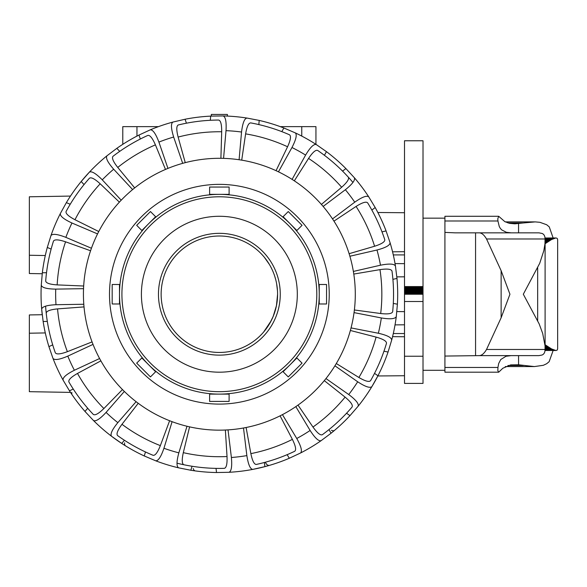<?xml version="1.0" encoding="UTF-8"?>
<svg xmlns="http://www.w3.org/2000/svg" width="587" height="587" viewBox="0 0 587 587"><rect width="100%" height="100%" fill="white"/><g stroke="black" fill="none" stroke-linecap="round" stroke-linejoin="round"><path stroke-width="0.88" d="M404.502 324.802L395.029 324.882M404.502 276.815L396.834 276.881M277.482 290.836L276.646 283.829M275.714 279.581L274.665 276.037M272.185 269.749L270.871 267.1M269.426 264.51L264.377 257.304M277.585 294.278L276.455 305.644L273.182 316.437L269.756 323.386L265.515 329.725M263.688 331.978L271.15 320.832M272.559 317.897L274.489 312.952M276.169 306.986L277.093 301.777M219.362 352.449A58.223 58.223 0 0 0 277.585 294.234A58.223 58.223 0 0 0 219.362 236.011A58.223 58.223 0 0 0 161.139 294.234A58.223 58.223 0 0 0 219.362 352.449M45.294 332.932L29.35 333.211L29.35 314.94L42.22 314.713A178.316 178.316 0 0 1 41.67 309.136L43.137 321.493A178.316 178.316 0 0 0 48.919 346.631L52.984 358.386A178.316 178.316 0 0 0 63.095 380.127C62.582 377.595 66.338 374.308 74.38 370.25A163.7 163.7 0 0 1 67.806 356.118C59.529 359.655 54.584 360.411 52.984 358.386M45.294 255.536L29.35 255.257L29.35 273.527L42.22 273.747M211.32 116.094L211.32 114.45L227.404 114.45L227.404 116.094M29.35 255.257L29.35 196.792L70.491 196.073M29.35 333.211L29.35 391.676L70.491 392.395M404.502 254.912L393.297 254.919M404.502 263.658L395.029 263.578M404.502 311.646L396.834 311.58M404.502 333.548L393.297 333.541M280.256 126.631L282.362 126.631L282.362 127.408M282.362 126.631L315.938 126.631L315.938 144.329M122.786 144.329L122.786 126.631L156.362 126.631L156.362 127.408M156.362 126.631L158.468 126.631M220.903 158.307L221.695 131.767C221.739 124.385 220.712 120.482 218.606 120.056A174.178 174.178 0 0 0 178.301 124.965C176.364 125.882 176.305 129.918 178.118 137.072L185.257 162.65M202.933 159.297A135.935 135.935 0 0 0 84.425 310.655A135.935 135.935 0 0 0 235.791 429.163A135.935 135.935 0 0 0 354.299 277.805A135.935 135.935 0 0 0 202.933 159.297M328.427 280.953A109.864 109.864 0 0 1 232.643 403.291A109.864 109.864 0 0 1 110.305 307.507A109.864 109.864 0 0 1 206.088 185.169A109.864 109.864 0 0 1 328.427 280.953M392.901 279.346L396.981 278.414L395.447 266.065A178.316 178.316 0 0 0 390.076 242.702L386.07 230.926A178.316 178.316 0 0 0 375.188 207.534L368.768 196.887A178.316 178.316 0 0 0 354.357 177.722C355.384 180.092 352.391 184.091 345.369 189.726A163.7 163.7 0 0 1 354.739 202.185C362.106 197.005 366.78 195.236 368.768 196.887M353.792 274.063L379.972 269.638C387.273 268.582 391.28 269.066 391.999 271.091A174.178 174.178 0 0 1 392.666 311.69C392.013 313.729 388.029 314.346 380.692 313.531L354.379 309.973M84.022 306.906L57.548 308.894C50.203 309.62 46.424 311.051 46.219 313.187A174.178 174.178 0 0 0 55.31 352.758C56.433 354.585 60.454 354.225 67.373 351.679L92.064 341.905M172.101 421.679L163.942 448.27C161.029 456.789 158.285 460.964 155.709 460.802A178.316 178.316 0 0 0 178.631 467.839L190.834 470.253A178.316 178.316 0 0 0 216.53 472.528L228.967 472.293A178.316 178.316 0 0 0 252.762 469.395C250.201 469.101 248.235 464.508 246.863 455.607A163.7 163.7 0 0 1 231.388 457.493C232.195 466.46 231.388 471.39 228.967 472.293M124.349 391.441L106.078 412.412C99.959 419.008 95.747 421.708 93.465 420.512A178.316 178.316 0 0 0 111.537 436.258L121.707 443.427A178.316 178.316 0 0 0 144.255 455.96L155.709 460.802M63.095 380.127L69.464 390.81A178.316 178.316 0 0 0 84.968 411.428L93.465 420.512M97.552 233.905L71.966 223.016C63.792 219.23 59.925 216.06 60.358 213.514A178.316 178.316 0 0 0 50.966 235.578L47.29 247.457A178.316 178.316 0 0 0 42.337 272.779L41.273 285.172A178.316 178.316 0 0 0 41.67 309.136C42.227 306.619 47.004 305.145 55.992 304.712A163.7 163.7 0 0 1 55.736 289.12C46.733 288.987 41.912 287.667 41.273 285.172A178.316 178.316 0 0 0 41.67 309.136M132.618 189.572L113.673 169.217C107.751 162.438 105.506 157.969 106.929 155.819A178.316 178.316 0 0 0 89.385 172.152L81.189 181.508A178.316 178.316 0 0 0 66.368 202.625L60.358 213.514M182.682 163.34L173.657 137.035C171.008 128.436 170.766 123.439 172.952 122.059A178.316 178.316 0 0 0 150.272 129.837L138.98 135.054A178.316 178.316 0 0 0 116.857 148.32L106.929 155.819M239.092 159.737L241.543 132.038C242.622 123.101 244.434 118.442 246.988 118.068A178.316 178.316 0 0 0 223.111 115.947L210.674 116.123A178.316 178.316 0 0 0 185.066 119.242L172.952 122.059M223.111 115.947C225.562 116.769 226.523 121.67 226.017 130.666A163.7 163.7 0 0 1 241.543 132.038M276.059 170.685L287.571 146.765C290.616 140.036 291.262 136.052 289.516 134.805A174.178 174.178 0 0 0 250.7 122.896C248.558 122.947 246.863 126.616 245.608 133.887L241.719 160.148M258.838 124.583L259.205 120.416L246.988 118.068M223.566 158.365L226.017 130.666M295.298 132.889C297.205 134.628 296.09 139.508 291.966 147.513A163.7 163.7 0 0 1 305.6 155.085C310.215 147.352 313.766 143.837 316.254 144.534A178.316 178.316 0 0 0 295.298 132.889L283.866 127.988A178.316 178.316 0 0 0 259.205 120.416M292.091 179.395L305.6 155.085M321.405 204.423L341.656 187.253C347.166 182.352 349.382 178.976 348.296 177.127A174.178 174.178 0 0 0 317.677 150.455C315.703 149.634 312.658 152.29 308.557 158.424L294.322 180.84M354.357 177.722L345.904 168.594L342.566 171.111A174.178 174.178 0 0 0 324.428 155.306L326.453 151.651L316.254 144.534M278.465 171.822L291.966 147.513M332.513 218.9L354.739 202.185M349.111 253.694L374.594 246.247C381.623 244.009 385.021 241.822 384.779 239.694A174.178 174.178 0 0 0 367.66 202.875C366.185 201.319 362.326 202.508 356.082 206.441L333.966 221.13M371.85 210.051L375.188 207.534M323.144 206.441L345.369 189.726M390.076 242.702C390.054 245.285 385.688 247.721 376.979 250.011A163.7 163.7 0 0 1 380.471 265.207C389.306 263.468 394.295 263.754 395.447 266.065A178.316 178.316 0 0 0 390.076 242.702M353.367 271.436L380.471 265.207M349.881 256.24L376.979 250.011M396.276 316.591C395.205 318.939 390.223 319.394 381.337 317.949A163.7 163.7 0 0 1 378.351 333.247C387.127 335.25 391.573 337.54 391.676 340.122A178.316 178.316 0 0 0 396.276 316.591L397.406 304.205A178.316 178.316 0 0 0 396.981 278.414M351.055 327.913L378.351 333.247M336.307 363.529L358.892 377.485C365.261 381.212 369.157 382.269 370.58 380.669A174.178 174.178 0 0 0 386.481 343.307C386.657 341.172 383.186 339.095 376.091 337.092L350.373 330.481M383.957 351.224L388.058 352.024L391.676 340.122M354.049 312.614L381.337 317.949M404.502 375.731L377.845 375.966A178.316 178.316 0 0 1 371.887 386.62C369.949 388.33 365.217 386.716 357.688 381.777A163.7 163.7 0 0 1 348.737 394.537C355.942 399.938 359.068 403.841 358.114 406.241A178.316 178.316 0 0 0 371.887 386.62L377.955 375.761A178.316 178.316 0 0 0 388.058 352.024M325.968 378.564L348.737 394.537M298.013 405.103L312.966 427.035C317.274 433.03 320.399 435.583 322.351 434.703A174.178 174.178 0 0 0 352.075 407.04C353.103 405.155 350.777 401.853 345.105 397.135L324.303 380.633M346.543 413.241L349.969 415.64L358.114 406.241M334.928 365.804L357.688 381.777M321.118 440.668C318.66 441.439 314.992 438.041 310.119 430.469A163.7 163.7 0 0 1 296.751 438.489C301.138 446.355 302.408 451.19 300.559 452.988A178.316 178.316 0 0 0 321.118 440.668L331.083 433.213A178.316 178.316 0 0 0 349.969 415.64M282.45 414.635L296.751 438.489M246.114 427.505L250.862 453.626C252.351 460.854 254.171 464.464 256.314 464.442A174.178 174.178 0 0 0 294.718 451.264C296.42 449.958 295.643 446.003 292.385 439.377L280.087 415.845M287.146 454.683L289.296 458.264L300.559 452.988M295.826 406.622L310.119 430.469M264.385 462.49L264.891 466.643A178.316 178.316 0 0 1 252.762 469.395L264.891 466.643A178.316 178.316 0 0 0 289.296 458.264M243.502 428.004L246.863 455.607M178.631 467.839C176.408 466.526 176.482 461.529 178.844 452.841A163.7 163.7 0 0 1 163.942 448.27M192.059 466.254L190.834 470.253M225.371 430.029L227.03 456.532C227.316 463.906 226.413 467.839 224.329 468.338A174.178 174.178 0 0 1 183.885 464.757C181.919 463.899 181.728 459.87 183.305 452.658L189.594 426.866M187.004 426.257L178.844 452.841M111.537 436.258C110.04 434.16 112.139 429.618 117.84 422.647A163.7 163.7 0 0 1 106.078 412.412M124.451 440.279L121.707 443.427A178.316 178.316 0 0 1 96.444 423.41M169.614 420.732L160.354 445.621C157.617 452.467 155.195 455.703 153.09 455.307A174.178 174.178 0 0 1 117.591 435.583C116.145 434.006 117.613 430.242 121.979 424.298L138.224 403.291M136.103 401.677L117.84 422.647M150.272 129.837C152.84 129.595 155.724 133.675 158.908 142.098A163.7 163.7 0 0 1 173.657 137.035M186.424 123.197L185.066 119.242M167.941 168.403L158.908 142.098M73.25 389.049L69.464 390.81M122.463 389.563L103.884 408.53C98.594 413.674 95.065 415.64 93.304 414.422A174.178 174.178 0 0 1 68.899 381.968C68.224 379.936 71.086 377.096 77.499 373.442L100.876 360.858M99.599 358.525L74.38 370.25M47.32 321.419L43.137 321.493M83.802 304.257L55.992 304.712M50.966 235.578C52.5 233.501 57.467 234.096 65.854 237.361A163.7 163.7 0 0 1 71.966 223.016M51.135 249.093L47.29 247.457M83.677 286.008L57.152 284.893C49.785 284.409 45.969 283.103 45.691 280.975A174.178 174.178 0 0 1 53.476 241.125C54.54 239.261 58.568 239.489 65.568 241.807L90.567 250.759M91.44 248.25L65.854 237.361M84.036 184.575L81.189 181.508A178.316 178.316 0 0 1 89.385 172.152C91.631 170.883 95.923 173.444 102.263 179.835A163.7 163.7 0 0 1 113.673 169.217M98.755 231.535L74.975 219.721C68.444 216.28 65.487 213.536 66.096 211.481A174.178 174.178 0 0 1 89.422 178.243C91.146 176.973 94.734 178.822 100.186 183.79L119.381 202.133M121.208 200.196L102.263 179.835M345.904 168.594A178.316 178.316 0 0 0 326.453 151.651M134.68 187.899L117.76 167.434C113.196 161.638 111.611 157.925 113.005 156.296A174.178 174.178 0 0 1 147.829 135.421C149.927 134.959 152.451 138.106 155.416 144.864L165.483 169.43M140.337 139.009L138.98 135.054M210.307 120.291L210.674 116.123M119.704 151.38L116.857 148.32M281.833 131.642L283.866 127.988M70.22 204.269L66.368 202.625M83.545 288.665L55.736 289.12M46.52 272.706L42.337 272.779M381.99 231.865L386.07 230.926M93.025 344.393L67.806 356.118M52.705 344.87L48.919 346.631M393.297 303.406L397.406 304.205M87.712 408.273L84.968 411.428M374.528 373.354L377.955 375.761M145.481 451.961L144.255 455.96M328.933 429.625L331.083 433.213M228.027 429.889L231.388 457.493M216.023 468.375L216.53 472.528M348.076 176.878A174.178 174.178 0 0 1 352.941 182.447M71.805 392.417L71.753 394.281M124.598 442.833L124.547 444.513L125.207 445.665M193.233 468.529L193.864 470.084L194.943 470.869M265.199 462.27L267.056 464.831L268.897 465.535M331.406 430.278L332.99 430.851L334.289 430.572M113.005 156.296A174.178 174.178 0 0 1 116.307 153.809M46.219 313.187A174.178 174.178 0 0 1 45.595 306.15M183.885 464.757A174.178 174.178 0 0 1 177.003 463.18M219.362 233.333A60.901 60.901 0 0 0 158.461 294.234A60.901 60.901 0 0 0 219.362 355.135A60.901 60.901 0 0 0 280.263 294.234A60.901 60.901 0 0 0 219.362 233.333M219.362 216.28A77.954 77.954 0 0 0 141.408 294.234A77.954 77.954 0 0 0 219.362 372.187A77.954 77.954 0 0 0 297.315 294.234A77.954 77.954 0 0 0 219.362 216.28M229.106 194.825L229.106 187.048L209.618 187.048L209.618 194.356L219.362 194.356A99.878 99.878 0 0 0 119.484 294.234A99.878 99.878 0 0 0 219.362 394.112A99.878 99.878 0 0 0 319.24 294.234A99.878 99.878 0 0 0 219.362 194.356A99.878 99.878 0 0 0 119.484 294.234L119.484 284.49L112.176 284.49L112.176 303.978L119.961 303.978M209.618 393.635L209.618 401.42L229.106 401.42L229.106 393.635M282.758 371.41L288.261 376.913L302.048 363.133L296.538 357.63M318.763 303.978L326.548 303.978L326.548 284.49L318.763 284.49M296.538 230.83L302.048 225.327L288.261 211.547L282.758 217.051M155.966 217.051L150.463 211.547L136.683 225.327L142.186 230.83M142.186 357.63L136.683 363.133L150.463 376.913L155.966 371.41M119.961 284.49L119.484 284.49M136.683 225.327L150.463 211.547M209.618 194.356L209.618 194.825M302.048 363.133L288.261 376.913M511.189 355.619L505.994 356.265L500.77 359.523L498.686 363.492L497.93 367.462L497.849 370.727L498.701 372.187L444.917 372.187L444.917 216.28L498.701 216.28L497.805 218.753L497.93 220.998L499.258 226.494L500.256 228.262L501.658 229.862L506.39 232.305L511.189 232.841M498.701 372.187L502.839 368.232L510.705 364.901L518.563 364.791L534.375 366.574L543.327 365.305L546.688 363.713L549.146 361.687L553.13 350.498M444.917 356.067L479.322 355.619C481.824 355.487 484.224 353.44 486.528 349.478L501.137 317.758L509.942 294.234L501.137 270.702L486.528 238.982C484.224 235.02 481.817 232.973 479.322 232.841L538.947 232.841L542.05 233.435C544.054 234.264 545.052 236.113 545.059 238.982L544.956 243.876L543.819 250.737L539.724 263.269L523.311 294.234L539.174 323.914L542.689 333.46L545.044 345.758L545.059 349.478C545.052 352.347 544.046 354.196 542.05 355.025L538.947 355.619L479.322 355.619M507.975 222.965L523.311 222.965L514.872 223.838L509.553 223.353L504.82 221.637L498.701 216.28M553.13 237.962L549.271 226.912L546.688 224.748L539.893 222.304L535.197 221.893L523.311 222.965M511.233 232.841L538.947 232.841M507.968 365.503L523.311 365.503M475.565 355.619L475.565 232.841L479.322 232.841L455.05 232.841M455.086 232.841L444.917 232.393M545.103 344.738L551.545 348.927L555.867 350.498A1013.837 1.365 0 0 1 556.014 350.498A1013.837 1.328 0 0 0 556.146 350.498L557.254 350.035L557.65 348.773L557.65 239.687L557.254 238.432L556.146 237.962A1013.837 1.328 180 0 0 556.014 237.962A1013.837 1.365 180 0 1 555.867 237.962L551.545 239.533L545.103 243.722M404.502 383.392L404.502 140.763L423.014 140.763L423.014 383.392L404.502 383.392L423.014 383.392M404.502 294.234L423.014 294.234M404.502 294.212L423.014 294.212M404.502 294.168L423.014 294.168M404.502 294.08L423.014 294.08M404.502 293.97L423.014 293.97M404.502 293.823L423.014 293.823M404.502 293.639L423.014 293.639M404.502 293.434L423.014 293.434M404.502 293.192L423.014 293.192M404.502 292.928L423.014 292.928M404.502 292.634L423.014 292.634M404.502 292.319L423.014 292.319M404.502 291.974L423.014 291.974M404.502 291.6L423.014 291.6M404.502 291.211L423.014 291.211M404.502 290.807L423.014 290.807M404.502 290.382L423.014 290.382M404.502 289.941L423.014 289.941M404.502 289.486L423.014 289.486M404.502 289.017L423.014 289.017M404.502 288.54L423.014 288.54M404.502 288.056L423.014 288.056M404.502 287.571L423.014 287.571M404.502 287.08L423.014 287.08M404.502 286.588L423.014 286.588M301.762 126.631L301.762 136.089M136.962 126.631L136.962 136.089M178.118 137.072A162.482 162.482 0 0 1 221.695 131.767M198.311 121.333A174.178 174.178 0 0 0 178.301 124.965M379.972 269.638A162.482 162.482 0 0 1 380.692 313.531M67.373 351.679A162.482 162.482 0 0 1 57.548 308.894M57.152 284.893A162.482 162.482 0 0 1 65.568 241.807M103.884 408.53A162.482 162.482 0 0 1 77.499 373.442M160.354 445.621A162.482 162.482 0 0 1 121.979 424.298M227.03 456.532A162.482 162.482 0 0 1 183.305 452.658M292.385 439.377A162.482 162.482 0 0 1 250.862 453.626M345.105 397.135A162.482 162.482 0 0 1 312.966 427.035M376.091 337.092A162.482 162.482 0 0 1 358.892 377.485M356.082 206.441A162.482 162.482 0 0 1 374.594 246.247M308.557 158.417A162.482 162.482 0 0 1 341.656 187.253M245.608 133.88A162.482 162.482 0 0 1 287.571 146.765M117.76 167.434A162.482 162.482 0 0 1 155.416 144.864M74.975 219.721A162.482 162.482 0 0 1 100.186 183.79M316.804 294.234A97.442 97.442 0 0 1 219.362 391.676A97.442 97.442 0 0 1 121.92 294.234A97.442 97.442 0 0 1 219.362 196.792A97.442 97.442 0 0 1 316.804 294.234M155.628 371.747L141.849 357.967M119.484 303.978L119.484 294.234M141.849 230.493L155.628 216.713M319.24 284.49L319.24 294.234A99.878 99.878 0 0 0 219.362 194.356L229.106 194.356M283.095 216.713L296.875 230.493M319.24 294.234L319.24 303.978M296.875 357.967L283.095 371.747M229.106 394.112L209.618 394.112M444.917 220.998L497.93 220.998M486.528 349.478L545.059 349.478M518.563 364.791L518.563 355.619M518.563 232.841L518.563 223.669M444.917 367.462L497.93 367.462M486.528 238.982L545.059 238.982M475.565 232.841L479.322 232.841M501.137 317.758L501.137 270.702M537.663 320.751L537.663 267.709M555.566 237.992L544.978 237.992L555.72 237.977M555.243 238.043L544.985 238.043L555.412 238.014M544.985 238.08L555.075 238.08M544.993 238.117L554.898 238.117M544.993 238.168L554.715 238.168M545 238.227L554.524 238.227M545.007 238.285L554.333 238.285M545.015 238.351L554.135 238.351M545.022 238.425L553.923 238.425M545.029 238.513L553.717 238.513M545.037 238.593L553.497 238.593M545.044 238.689L553.277 238.689M545.044 238.792L553.042 238.792M545.052 238.902L552.807 238.902M545.059 239.012L552.565 239.012M545.066 239.136L552.323 239.136M545.074 239.261L552.066 239.261M545.081 239.393L551.809 239.393M545.088 239.533L551.545 239.533M545.088 239.679L551.274 239.679M545.096 239.834L551.002 239.834M545.096 239.995L550.716 239.995M545.103 240.164L550.43 240.164M545.103 240.332L550.136 240.332M545.103 240.516L549.836 240.516M545.103 240.707L549.535 240.707M545.103 240.897L549.219 240.897M545.103 241.096L548.904 241.096M545.103 241.308L548.581 241.308M545.103 241.521L548.258 241.521M545.103 241.741L547.92 241.741M545.103 241.969L547.583 241.969M545.103 242.204L547.238 242.204M545.103 242.446L546.886 242.446M545.103 242.695L546.534 242.695M545.103 242.952L546.167 242.952M545.103 243.216L545.8 243.216M555.566 350.468L544.978 350.468L555.72 350.49M544.978 350.446L555.412 350.446M544.985 350.417L555.243 350.417M544.985 350.38L555.075 350.38M544.993 350.344L554.898 350.344M544.993 350.292L554.715 350.292M545 350.241L554.524 350.241M545.007 350.175L554.333 350.175M545.015 350.109L554.135 350.109M545.022 350.035L553.923 350.035M545.029 349.955L553.717 349.955M545.037 349.867L553.497 349.867M545.044 349.771L553.277 349.771M545.044 349.669L553.042 349.669M545.052 349.566L552.807 349.566M545.059 349.448L552.565 349.448M545.066 349.331L552.323 349.331M545.074 349.199L552.066 349.199M545.081 349.067L551.809 349.067M545.088 348.927L551.545 348.927M545.088 348.781L551.274 348.781M545.096 348.627L551.002 348.627M545.096 348.465L550.716 348.465M545.103 348.296L550.43 348.296M545.103 348.128L550.136 348.128M545.103 347.944L549.836 347.944M545.103 347.761L549.535 347.761M545.103 347.563L549.219 347.563M545.103 347.365L548.904 347.365M545.103 347.159L548.581 347.159M545.103 346.939L548.258 346.939M545.103 346.719L547.92 346.719M545.103 346.491L547.583 346.491M545.103 346.257L547.238 346.257M545.103 346.014L546.886 346.014M545.103 345.765L546.534 345.765M545.103 345.508L546.167 345.508M545.103 345.244L545.8 345.244M404.502 356.243L423.014 356.243M404.502 301.513L423.014 301.513M404.502 336.755L392.564 336.652M404.502 212.729L377.845 212.501M404.502 251.706L392.564 251.808M534.375 221.886L505.275 221.886M444.917 370.294L423.014 370.294M444.917 218.166L423.014 218.166M534.375 366.574L505.275 366.574M545.103 240.641L545.103 347.82"/></g></svg>
